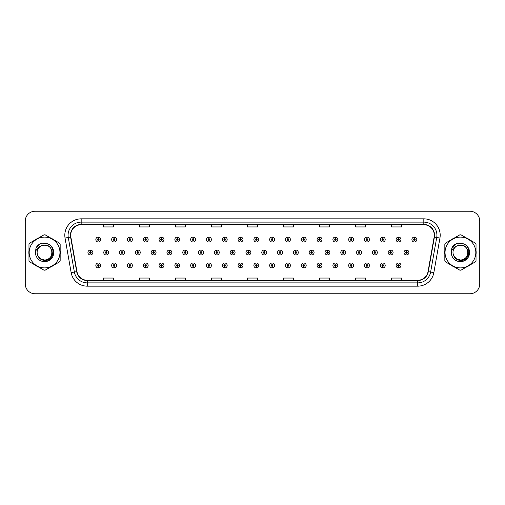 <?xml version="1.0" encoding="UTF-8"?>
<svg xmlns="http://www.w3.org/2000/svg" width="505" height="505" viewBox="0 0 505 505"><rect width="100%" height="100%" fill="white"/><g stroke="black" fill="none" stroke-linecap="round" stroke-linejoin="round"><path stroke-width="0.76" d="M240.487 266.286L240.418 267.921A2.456 2.456 0 0 0 240.632 267.921L240.557 266.286A0.821 0.821 0 0 0 241.339 265.466A0.821 0.821 0 0 0 240.525 264.645A0.821 0.821 0 0 0 239.705 265.466A0.821 0.821 0 0 0 240.487 266.286L240.506 265.794A0.328 0.328 0 0 1 240.197 265.466A0.328 0.328 0 0 1 240.525 265.138A0.328 0.328 0 0 1 240.853 265.466A0.328 0.328 0 0 1 240.538 265.794L240.557 266.286M224.687 266.286L224.611 267.921A2.456 2.456 0 0 0 224.826 267.921L224.757 266.286A0.821 0.821 0 0 0 225.539 265.466A0.821 0.821 0 0 0 224.719 264.645A0.821 0.821 0 0 0 223.904 265.466A0.821 0.821 0 0 0 224.687 266.286L224.706 265.794A0.328 0.328 0 0 1 224.39 265.466A0.328 0.328 0 0 1 224.719 265.138A0.328 0.328 0 0 1 225.047 265.466A0.328 0.328 0 0 1 224.738 265.794L224.757 266.286M208.881 266.286L208.811 267.921A2.456 2.456 0 0 0 209.026 267.921L208.956 266.286A0.821 0.821 0 0 0 209.739 265.466A0.821 0.821 0 0 0 208.918 264.645A0.821 0.821 0 0 0 208.098 265.466A0.821 0.821 0 0 0 208.881 266.286L208.906 265.794A0.328 0.328 0 0 1 208.59 265.466A0.328 0.328 0 0 1 208.918 265.138A0.328 0.328 0 0 1 209.247 265.466A0.328 0.328 0 0 1 208.931 265.794L208.956 266.286M193.08 266.286L193.011 267.921A2.456 2.456 0 0 0 193.219 267.921L193.15 266.286A0.821 0.821 0 0 0 193.933 265.466A0.821 0.821 0 0 0 193.112 264.645A0.821 0.821 0 0 0 192.298 265.466A0.821 0.821 0 0 0 193.08 266.286L193.099 265.794A0.328 0.328 0 0 1 192.79 265.466A0.328 0.328 0 0 1 193.112 265.138A0.328 0.328 0 0 1 193.44 265.466A0.328 0.328 0 0 1 193.131 265.794L193.15 266.286M161.474 266.286L161.404 267.921A2.456 2.456 0 0 0 161.619 267.921L161.543 266.286A0.821 0.821 0 0 0 162.326 265.466A0.821 0.821 0 0 0 161.512 264.645A0.821 0.821 0 0 0 160.691 265.466A0.821 0.821 0 0 0 161.474 266.286L161.493 265.794A0.328 0.328 0 0 1 161.183 265.466A0.328 0.328 0 0 1 161.512 265.138A0.328 0.328 0 0 1 161.84 265.466A0.328 0.328 0 0 1 161.524 265.794L161.543 266.286M177.274 266.286L177.205 267.921A2.456 2.456 0 0 0 177.419 267.921L177.35 266.286A0.821 0.821 0 0 0 178.132 265.466A0.821 0.821 0 0 0 177.312 264.645A0.821 0.821 0 0 0 176.491 265.466A0.821 0.821 0 0 0 177.274 266.286L177.299 265.794A0.328 0.328 0 0 1 176.984 265.466A0.328 0.328 0 0 1 177.312 265.138A0.328 0.328 0 0 1 177.64 265.466A0.328 0.328 0 0 1 177.324 265.794L177.35 266.286M114.067 266.286L113.997 267.921A2.456 2.456 0 0 0 114.206 267.921L114.136 266.286A0.821 0.821 0 0 0 114.919 265.466A0.821 0.821 0 0 0 114.098 264.645A0.821 0.821 0 0 0 113.284 265.466A0.821 0.821 0 0 0 114.067 266.286L114.086 265.794A0.328 0.328 0 0 1 113.776 265.466A0.328 0.328 0 0 1 114.098 265.138A0.328 0.328 0 0 1 114.427 265.466A0.328 0.328 0 0 1 114.117 265.794L114.136 266.286M129.867 266.286L129.798 267.921A2.456 2.456 0 0 0 130.012 267.921L129.943 266.286A0.821 0.821 0 0 0 130.726 265.466A0.821 0.821 0 0 0 129.905 264.645A0.821 0.821 0 0 0 129.084 265.466A0.821 0.821 0 0 0 129.867 266.286L129.892 265.794A0.328 0.328 0 0 1 129.577 265.466A0.328 0.328 0 0 1 129.905 265.138A0.328 0.328 0 0 1 130.233 265.466A0.328 0.328 0 0 1 129.918 265.794L129.943 266.286M145.674 266.286L145.598 267.921A2.456 2.456 0 0 0 145.812 267.921L145.743 266.286A0.821 0.821 0 0 0 146.526 265.466A0.821 0.821 0 0 0 145.705 264.645A0.821 0.821 0 0 0 144.891 265.466A0.821 0.821 0 0 0 145.674 266.286L145.692 265.794A0.328 0.328 0 0 1 145.377 265.466A0.328 0.328 0 0 1 145.705 265.138A0.328 0.328 0 0 1 146.033 265.466A0.328 0.328 0 0 1 145.724 265.794L145.743 266.286M256.287 266.286L256.218 267.921A2.456 2.456 0 0 0 256.433 267.921L256.363 266.286A0.821 0.821 0 0 0 257.146 265.466A0.821 0.821 0 0 0 256.325 264.645A0.821 0.821 0 0 0 255.505 265.466A0.821 0.821 0 0 0 256.287 266.286L256.313 265.794A0.328 0.328 0 0 1 255.997 265.466A0.328 0.328 0 0 1 256.325 265.138A0.328 0.328 0 0 1 256.654 265.466A0.328 0.328 0 0 1 256.338 265.794L256.363 266.286M272.094 266.286L272.025 267.921A2.456 2.456 0 0 0 272.233 267.921L272.163 266.286A0.821 0.821 0 0 0 272.946 265.466A0.821 0.821 0 0 0 272.126 264.645A0.821 0.821 0 0 0 271.311 265.466A0.821 0.821 0 0 0 272.094 266.286L272.113 265.794A0.328 0.328 0 0 1 271.804 265.466A0.328 0.328 0 0 1 272.126 265.138A0.328 0.328 0 0 1 272.454 265.466A0.328 0.328 0 0 1 272.144 265.794L272.163 266.286M287.894 266.286L287.825 267.921A2.456 2.456 0 0 0 288.039 267.921L287.97 266.286A0.821 0.821 0 0 0 288.753 265.466A0.821 0.821 0 0 0 287.932 264.645A0.821 0.821 0 0 0 287.111 265.466A0.821 0.821 0 0 0 287.894 266.286L287.919 265.794A0.328 0.328 0 0 1 287.604 265.466A0.328 0.328 0 0 1 287.932 265.138A0.328 0.328 0 0 1 288.26 265.466A0.328 0.328 0 0 1 287.945 265.794L287.97 266.286M303.701 266.286L303.625 267.921A2.456 2.456 0 0 0 303.84 267.921L303.77 266.286A0.821 0.821 0 0 0 304.553 265.466A0.821 0.821 0 0 0 303.732 264.645A0.821 0.821 0 0 0 302.918 265.466A0.821 0.821 0 0 0 303.701 266.286L303.72 265.794A0.328 0.328 0 0 1 303.404 265.466A0.328 0.328 0 0 1 303.732 265.138A0.328 0.328 0 0 1 304.06 265.466A0.328 0.328 0 0 1 303.751 265.794L303.77 266.286M319.501 266.286L319.431 267.921A2.456 2.456 0 0 0 319.646 267.921L319.57 266.286A0.821 0.821 0 0 0 320.353 265.466A0.821 0.821 0 0 0 319.539 264.645A0.821 0.821 0 0 0 318.718 265.466A0.821 0.821 0 0 0 319.501 266.286L319.52 265.794A0.328 0.328 0 0 1 319.21 265.466A0.328 0.328 0 0 1 319.539 265.138A0.328 0.328 0 0 1 319.867 265.466A0.328 0.328 0 0 1 319.551 265.794L319.57 266.286M335.301 266.286L335.232 267.921A2.456 2.456 0 0 0 335.446 267.921L335.377 266.286A0.821 0.821 0 0 0 336.16 265.466A0.821 0.821 0 0 0 335.339 264.645A0.821 0.821 0 0 0 334.518 265.466A0.821 0.821 0 0 0 335.301 266.286L335.326 265.794A0.328 0.328 0 0 1 335.011 265.466A0.328 0.328 0 0 1 335.339 265.138A0.328 0.328 0 0 1 335.667 265.466A0.328 0.328 0 0 1 335.352 265.794L335.377 266.286M351.108 266.286L351.038 267.921A2.456 2.456 0 0 0 351.246 267.921L351.177 266.286A0.821 0.821 0 0 0 351.96 265.466A0.821 0.821 0 0 0 351.139 264.645A0.821 0.821 0 0 0 350.325 265.466A0.821 0.821 0 0 0 351.108 266.286L351.127 265.794A0.328 0.328 0 0 1 350.817 265.466A0.328 0.328 0 0 1 351.139 265.138A0.328 0.328 0 0 1 351.467 265.466A0.328 0.328 0 0 1 351.158 265.794L351.177 266.286M366.908 266.286L366.838 267.921A2.456 2.456 0 0 0 367.053 267.921L366.983 266.286A0.821 0.821 0 0 0 367.766 265.466A0.821 0.821 0 0 0 366.946 264.645A0.821 0.821 0 0 0 366.125 265.466A0.821 0.821 0 0 0 366.908 266.286L366.933 265.794A0.328 0.328 0 0 1 366.617 265.466A0.328 0.328 0 0 1 366.946 265.138A0.328 0.328 0 0 1 367.274 265.466A0.328 0.328 0 0 1 366.958 265.794L366.983 266.286M382.714 266.286L382.638 267.921A2.456 2.456 0 0 0 382.853 267.921L382.784 266.286A0.821 0.821 0 0 0 383.566 265.466A0.821 0.821 0 0 0 382.746 264.645A0.821 0.821 0 0 0 381.931 265.466A0.821 0.821 0 0 0 382.714 266.286L382.733 265.794A0.328 0.328 0 0 1 382.418 265.466A0.328 0.328 0 0 1 382.746 265.138A0.328 0.328 0 0 1 383.074 265.466A0.328 0.328 0 0 1 382.765 265.794L382.784 266.286M398.514 266.286L398.445 267.921A2.456 2.456 0 0 0 398.66 267.921L398.584 266.286A0.821 0.821 0 0 0 399.367 265.466A0.821 0.821 0 0 0 398.552 264.645A0.821 0.821 0 0 0 397.732 265.466A0.821 0.821 0 0 0 398.514 266.286L398.533 265.794A0.328 0.328 0 0 1 398.224 265.466A0.328 0.328 0 0 1 398.552 265.138A0.328 0.328 0 0 1 398.881 265.466A0.328 0.328 0 0 1 398.565 265.794L398.584 266.286M98.26 266.286L98.191 267.921A2.456 2.456 0 0 0 98.406 267.921L98.336 266.286A0.821 0.821 0 0 0 99.119 265.466A0.821 0.821 0 0 0 98.298 264.645A0.821 0.821 0 0 0 97.478 265.466A0.821 0.821 0 0 0 98.26 266.286L98.286 265.794A0.328 0.328 0 0 1 97.97 265.466A0.328 0.328 0 0 1 98.298 265.138A0.328 0.328 0 0 1 98.627 265.466A0.328 0.328 0 0 1 98.311 265.794L98.336 266.286M248.46 251.679L248.529 250.044A2.456 2.456 0 0 0 248.315 250.044L248.391 251.679A0.821 0.821 0 0 0 247.608 252.5A0.821 0.821 0 0 0 248.422 253.321A0.821 0.821 0 0 0 249.243 252.5A0.821 0.821 0 0 0 248.46 251.679L248.441 252.172A0.328 0.328 0 0 1 248.75 252.5A0.328 0.328 0 0 1 248.422 252.828A0.328 0.328 0 0 1 248.1 252.5A0.328 0.328 0 0 1 248.409 252.172L248.391 251.679M232.66 251.679L232.729 250.044A2.456 2.456 0 0 0 232.515 250.044L232.584 251.679A0.821 0.821 0 0 0 231.801 252.5A0.821 0.821 0 0 0 232.622 253.321A0.821 0.821 0 0 0 233.443 252.5A0.821 0.821 0 0 0 232.66 251.679L232.635 252.172A0.328 0.328 0 0 1 232.95 252.5A0.328 0.328 0 0 1 232.622 252.828A0.328 0.328 0 0 1 232.294 252.5A0.328 0.328 0 0 1 232.609 252.172L232.584 251.679M216.853 251.679L216.929 250.044A2.456 2.456 0 0 0 216.714 250.044L216.784 251.679A0.821 0.821 0 0 0 216.001 252.5A0.821 0.821 0 0 0 216.822 253.321A0.821 0.821 0 0 0 217.636 252.5A0.821 0.821 0 0 0 216.853 251.679L216.834 252.172A0.328 0.328 0 0 1 217.144 252.5A0.328 0.328 0 0 1 216.822 252.828A0.328 0.328 0 0 1 216.493 252.5A0.328 0.328 0 0 1 216.803 252.172L216.784 251.679M201.053 251.679L201.123 250.044A2.456 2.456 0 0 0 200.908 250.044L200.984 251.679A0.821 0.821 0 0 0 200.201 252.5A0.821 0.821 0 0 0 201.015 253.321A0.821 0.821 0 0 0 201.836 252.5A0.821 0.821 0 0 0 201.053 251.679L201.028 252.172A0.328 0.328 0 0 1 201.343 252.5A0.328 0.328 0 0 1 201.015 252.828A0.328 0.328 0 0 1 200.687 252.5A0.328 0.328 0 0 1 201.003 252.172L200.984 251.679M153.646 251.679L153.716 250.044A2.456 2.456 0 0 0 153.501 250.044L153.57 251.679A0.821 0.821 0 0 0 152.788 252.5A0.821 0.821 0 0 0 153.608 253.321A0.821 0.821 0 0 0 154.429 252.5A0.821 0.821 0 0 0 153.646 251.679L153.621 252.172A0.328 0.328 0 0 1 153.937 252.5A0.328 0.328 0 0 1 153.608 252.828A0.328 0.328 0 0 1 153.28 252.5A0.328 0.328 0 0 1 153.596 252.172L153.57 251.679M137.84 251.679L137.915 250.044A2.456 2.456 0 0 0 137.701 250.044L137.77 251.679A0.821 0.821 0 0 0 136.988 252.5A0.821 0.821 0 0 0 137.808 253.321A0.821 0.821 0 0 0 138.623 252.5A0.821 0.821 0 0 0 137.84 251.679L137.821 252.172A0.328 0.328 0 0 1 138.13 252.5A0.328 0.328 0 0 1 137.808 252.828A0.328 0.328 0 0 1 137.48 252.5A0.328 0.328 0 0 1 137.789 252.172L137.77 251.679M122.04 251.679L122.109 250.044A2.456 2.456 0 0 0 121.894 250.044L121.97 251.679A0.821 0.821 0 0 0 121.181 252.5A0.821 0.821 0 0 0 122.002 253.321A0.821 0.821 0 0 0 122.822 252.5A0.821 0.821 0 0 0 122.04 251.679L122.014 252.172A0.328 0.328 0 0 1 122.33 252.5A0.328 0.328 0 0 1 122.002 252.828A0.328 0.328 0 0 1 121.673 252.5A0.328 0.328 0 0 1 121.989 252.172L121.97 251.679M106.233 251.679L106.309 250.044A2.456 2.456 0 0 0 106.094 250.044L106.164 251.679A0.821 0.821 0 0 0 105.381 252.5A0.821 0.821 0 0 0 106.201 253.321A0.821 0.821 0 0 0 107.016 252.5A0.821 0.821 0 0 0 106.233 251.679L106.214 252.172A0.328 0.328 0 0 1 106.53 252.5A0.328 0.328 0 0 1 106.201 252.828A0.328 0.328 0 0 1 105.873 252.5A0.328 0.328 0 0 1 106.189 252.172L106.164 251.679M185.247 251.679L185.322 250.044A2.456 2.456 0 0 0 185.108 250.044L185.177 251.679A0.821 0.821 0 0 0 184.394 252.5A0.821 0.821 0 0 0 185.215 253.321A0.821 0.821 0 0 0 186.029 252.5A0.821 0.821 0 0 0 185.247 251.679L185.228 252.172A0.328 0.328 0 0 1 185.543 252.5A0.328 0.328 0 0 1 185.215 252.828A0.328 0.328 0 0 1 184.887 252.5A0.328 0.328 0 0 1 185.202 252.172L185.177 251.679M169.446 251.679L169.516 250.044A2.456 2.456 0 0 0 169.301 250.044L169.377 251.679A0.821 0.821 0 0 0 168.594 252.5A0.821 0.821 0 0 0 169.409 253.321A0.821 0.821 0 0 0 170.229 252.5A0.821 0.821 0 0 0 169.446 251.679L169.427 252.172A0.328 0.328 0 0 1 169.737 252.5A0.328 0.328 0 0 1 169.409 252.828A0.328 0.328 0 0 1 169.087 252.5A0.328 0.328 0 0 1 169.396 252.172L169.377 251.679M264.26 251.679L264.336 250.044A2.456 2.456 0 0 0 264.121 250.044L264.191 251.679A0.821 0.821 0 0 0 263.408 252.5A0.821 0.821 0 0 0 264.229 253.321A0.821 0.821 0 0 0 265.043 252.5A0.821 0.821 0 0 0 264.26 251.679L264.241 252.172A0.328 0.328 0 0 1 264.557 252.5A0.328 0.328 0 0 1 264.229 252.828A0.328 0.328 0 0 1 263.9 252.5A0.328 0.328 0 0 1 264.216 252.172L264.191 251.679M280.067 251.679L280.136 250.044A2.456 2.456 0 0 0 279.921 250.044L279.997 251.679A0.821 0.821 0 0 0 279.214 252.5A0.821 0.821 0 0 0 280.029 253.321A0.821 0.821 0 0 0 280.849 252.5A0.821 0.821 0 0 0 280.067 251.679L280.041 252.172A0.328 0.328 0 0 1 280.357 252.5A0.328 0.328 0 0 1 280.029 252.828A0.328 0.328 0 0 1 279.701 252.5A0.328 0.328 0 0 1 280.016 252.172L279.997 251.679M295.867 251.679L295.943 250.044A2.456 2.456 0 0 0 295.728 250.044L295.797 251.679A0.821 0.821 0 0 0 295.015 252.5A0.821 0.821 0 0 0 295.835 253.321A0.821 0.821 0 0 0 296.65 252.5A0.821 0.821 0 0 0 295.867 251.679L295.848 252.172A0.328 0.328 0 0 1 296.157 252.5A0.328 0.328 0 0 1 295.835 252.828A0.328 0.328 0 0 1 295.507 252.5A0.328 0.328 0 0 1 295.816 252.172L295.797 251.679M311.673 251.679L311.743 250.044A2.456 2.456 0 0 0 311.528 250.044L311.598 251.679A0.821 0.821 0 0 0 310.815 252.5A0.821 0.821 0 0 0 311.635 253.321A0.821 0.821 0 0 0 312.456 252.5A0.821 0.821 0 0 0 311.673 251.679L311.648 252.172A0.328 0.328 0 0 1 311.964 252.5A0.328 0.328 0 0 1 311.635 252.828A0.328 0.328 0 0 1 311.307 252.5A0.328 0.328 0 0 1 311.623 252.172L311.598 251.679M327.474 251.679L327.543 250.044A2.456 2.456 0 0 0 327.328 250.044L327.404 251.679A0.821 0.821 0 0 0 326.621 252.5A0.821 0.821 0 0 0 327.436 253.321A0.821 0.821 0 0 0 328.256 252.5A0.821 0.821 0 0 0 327.474 251.679L327.455 252.172A0.328 0.328 0 0 1 327.764 252.5A0.328 0.328 0 0 1 327.436 252.828A0.328 0.328 0 0 1 327.114 252.5A0.328 0.328 0 0 1 327.423 252.172L327.404 251.679M343.274 251.679L343.349 250.044A2.456 2.456 0 0 0 343.135 250.044L343.204 251.679A0.821 0.821 0 0 0 342.422 252.5A0.821 0.821 0 0 0 343.242 253.321A0.821 0.821 0 0 0 344.056 252.5A0.821 0.821 0 0 0 343.274 251.679L343.255 252.172A0.328 0.328 0 0 1 343.57 252.5A0.328 0.328 0 0 1 343.242 252.828A0.328 0.328 0 0 1 342.914 252.5A0.328 0.328 0 0 1 343.23 252.172L343.204 251.679M359.08 251.679L359.15 250.044A2.456 2.456 0 0 0 358.935 250.044L359.011 251.679A0.821 0.821 0 0 0 358.228 252.5A0.821 0.821 0 0 0 359.042 253.321A0.821 0.821 0 0 0 359.863 252.5A0.821 0.821 0 0 0 359.08 251.679L359.055 252.172A0.328 0.328 0 0 1 359.371 252.5A0.328 0.328 0 0 1 359.042 252.828A0.328 0.328 0 0 1 358.714 252.5A0.328 0.328 0 0 1 359.03 252.172L359.011 251.679M374.88 251.679L374.956 250.044A2.456 2.456 0 0 0 374.742 250.044L374.811 251.679A0.821 0.821 0 0 0 374.028 252.5A0.821 0.821 0 0 0 374.849 253.321A0.821 0.821 0 0 0 375.663 252.5A0.821 0.821 0 0 0 374.88 251.679L374.862 252.172A0.328 0.328 0 0 1 375.171 252.5A0.328 0.328 0 0 1 374.849 252.828A0.328 0.328 0 0 1 374.521 252.5A0.328 0.328 0 0 1 374.83 252.172L374.811 251.679M390.687 251.679L390.756 250.044A2.456 2.456 0 0 0 390.542 250.044L390.611 251.679A0.821 0.821 0 0 0 389.828 252.5A0.821 0.821 0 0 0 390.649 253.321A0.821 0.821 0 0 0 391.47 252.5A0.821 0.821 0 0 0 390.687 251.679L390.662 252.172A0.328 0.328 0 0 1 390.977 252.5A0.328 0.328 0 0 1 390.649 252.828A0.328 0.328 0 0 1 390.321 252.5A0.328 0.328 0 0 1 390.636 252.172L390.611 251.679M406.487 251.679L406.557 250.044A2.456 2.456 0 0 0 406.342 250.044L406.418 251.679A0.821 0.821 0 0 0 405.635 252.5A0.821 0.821 0 0 0 406.449 253.321A0.821 0.821 0 0 0 407.27 252.5A0.821 0.821 0 0 0 406.487 251.679L406.468 252.172A0.328 0.328 0 0 1 406.777 252.5A0.328 0.328 0 0 1 406.449 252.828A0.328 0.328 0 0 1 406.127 252.5A0.328 0.328 0 0 1 406.437 252.172L406.418 251.679M90.433 251.679L90.502 250.044A2.456 2.456 0 0 0 90.288 250.044L90.363 251.679A0.821 0.821 0 0 0 89.581 252.5A0.821 0.821 0 0 0 90.395 253.321A0.821 0.821 0 0 0 91.216 252.5A0.821 0.821 0 0 0 90.433 251.679L90.414 252.172A0.328 0.328 0 0 1 90.723 252.5A0.328 0.328 0 0 1 90.395 252.828A0.328 0.328 0 0 1 90.073 252.5A0.328 0.328 0 0 1 90.382 252.172L90.363 251.679M161.543 238.714L161.619 237.079A2.456 2.456 0 0 0 161.404 237.079L161.474 238.714A0.821 0.821 0 0 0 160.691 239.534A0.821 0.821 0 0 0 161.512 240.355A0.821 0.821 0 0 0 162.326 239.534A0.821 0.821 0 0 0 161.543 238.714L161.524 239.206A0.328 0.328 0 0 1 161.84 239.534A0.328 0.328 0 0 1 161.512 239.862A0.328 0.328 0 0 1 161.183 239.534A0.328 0.328 0 0 1 161.493 239.206L161.474 238.714M145.743 238.714L145.812 237.079A2.456 2.456 0 0 0 145.598 237.079L145.674 238.714A0.821 0.821 0 0 0 144.891 239.534A0.821 0.821 0 0 0 145.705 240.355A0.821 0.821 0 0 0 146.526 239.534A0.821 0.821 0 0 0 145.743 238.714L145.724 239.206A0.328 0.328 0 0 1 146.033 239.534A0.328 0.328 0 0 1 145.705 239.862A0.328 0.328 0 0 1 145.377 239.534A0.328 0.328 0 0 1 145.692 239.206L145.674 238.714M129.943 238.714L130.012 237.079A2.456 2.456 0 0 0 129.798 237.079L129.867 238.714A0.821 0.821 0 0 0 129.084 239.534A0.821 0.821 0 0 0 129.905 240.355A0.821 0.821 0 0 0 130.726 239.534A0.821 0.821 0 0 0 129.943 238.714L129.918 239.206A0.328 0.328 0 0 1 130.233 239.534A0.328 0.328 0 0 1 129.905 239.862A0.328 0.328 0 0 1 129.577 239.534A0.328 0.328 0 0 1 129.892 239.206L129.867 238.714M114.136 238.714L114.206 237.079A2.456 2.456 0 0 0 113.997 237.079L114.067 238.714A0.821 0.821 0 0 0 113.284 239.534A0.821 0.821 0 0 0 114.098 240.355A0.821 0.821 0 0 0 114.919 239.534A0.821 0.821 0 0 0 114.136 238.714L114.117 239.206A0.328 0.328 0 0 1 114.427 239.534A0.328 0.328 0 0 1 114.098 239.862A0.328 0.328 0 0 1 113.776 239.534A0.328 0.328 0 0 1 114.086 239.206L114.067 238.714M177.35 238.714L177.419 237.079A2.456 2.456 0 0 0 177.205 237.079L177.274 238.714A0.821 0.821 0 0 0 176.491 239.534A0.821 0.821 0 0 0 177.312 240.355A0.821 0.821 0 0 0 178.132 239.534A0.821 0.821 0 0 0 177.35 238.714L177.324 239.206A0.328 0.328 0 0 1 177.64 239.534A0.328 0.328 0 0 1 177.312 239.862A0.328 0.328 0 0 1 176.984 239.534A0.328 0.328 0 0 1 177.299 239.206L177.274 238.714M193.15 238.714L193.219 237.079A2.456 2.456 0 0 0 193.011 237.079L193.08 238.714A0.821 0.821 0 0 0 192.298 239.534A0.821 0.821 0 0 0 193.112 240.355A0.821 0.821 0 0 0 193.933 239.534A0.821 0.821 0 0 0 193.15 238.714L193.131 239.206A0.328 0.328 0 0 1 193.44 239.534A0.328 0.328 0 0 1 193.112 239.862A0.328 0.328 0 0 1 192.79 239.534A0.328 0.328 0 0 1 193.099 239.206L193.08 238.714M208.956 238.714L209.026 237.079A2.456 2.456 0 0 0 208.811 237.079L208.881 238.714A0.821 0.821 0 0 0 208.098 239.534A0.821 0.821 0 0 0 208.918 240.355A0.821 0.821 0 0 0 209.739 239.534A0.821 0.821 0 0 0 208.956 238.714L208.931 239.206A0.328 0.328 0 0 1 209.247 239.534A0.328 0.328 0 0 1 208.918 239.862A0.328 0.328 0 0 1 208.59 239.534A0.328 0.328 0 0 1 208.906 239.206L208.881 238.714M224.757 238.714L224.826 237.079A2.456 2.456 0 0 0 224.611 237.079L224.687 238.714A0.821 0.821 0 0 0 223.904 239.534A0.821 0.821 0 0 0 224.719 240.355A0.821 0.821 0 0 0 225.539 239.534A0.821 0.821 0 0 0 224.757 238.714L224.738 239.206A0.328 0.328 0 0 1 225.047 239.534A0.328 0.328 0 0 1 224.719 239.862A0.328 0.328 0 0 1 224.39 239.534A0.328 0.328 0 0 1 224.706 239.206L224.687 238.714M240.557 238.714L240.632 237.079A2.456 2.456 0 0 0 240.418 237.079L240.487 238.714A0.821 0.821 0 0 0 239.705 239.534A0.821 0.821 0 0 0 240.525 240.355A0.821 0.821 0 0 0 241.339 239.534A0.821 0.821 0 0 0 240.557 238.714L240.538 239.206A0.328 0.328 0 0 1 240.853 239.534A0.328 0.328 0 0 1 240.525 239.862A0.328 0.328 0 0 1 240.197 239.534A0.328 0.328 0 0 1 240.506 239.206L240.487 238.714M256.363 238.714L256.433 237.079A2.456 2.456 0 0 0 256.218 237.079L256.287 238.714A0.821 0.821 0 0 0 255.505 239.534A0.821 0.821 0 0 0 256.325 240.355A0.821 0.821 0 0 0 257.146 239.534A0.821 0.821 0 0 0 256.363 238.714L256.338 239.206A0.328 0.328 0 0 1 256.654 239.534A0.328 0.328 0 0 1 256.325 239.862A0.328 0.328 0 0 1 255.997 239.534A0.328 0.328 0 0 1 256.313 239.206L256.287 238.714M272.163 238.714L272.233 237.079A2.456 2.456 0 0 0 272.025 237.079L272.094 238.714A0.821 0.821 0 0 0 271.311 239.534A0.821 0.821 0 0 0 272.126 240.355A0.821 0.821 0 0 0 272.946 239.534A0.821 0.821 0 0 0 272.163 238.714L272.144 239.206A0.328 0.328 0 0 1 272.454 239.534A0.328 0.328 0 0 1 272.126 239.862A0.328 0.328 0 0 1 271.804 239.534A0.328 0.328 0 0 1 272.113 239.206L272.094 238.714M287.97 238.714L288.039 237.079A2.456 2.456 0 0 0 287.825 237.079L287.894 238.714A0.821 0.821 0 0 0 287.111 239.534A0.821 0.821 0 0 0 287.932 240.355A0.821 0.821 0 0 0 288.753 239.534A0.821 0.821 0 0 0 287.97 238.714L287.945 239.206A0.328 0.328 0 0 1 288.26 239.534A0.328 0.328 0 0 1 287.932 239.862A0.328 0.328 0 0 1 287.604 239.534A0.328 0.328 0 0 1 287.919 239.206L287.894 238.714M303.77 238.714L303.84 237.079A2.456 2.456 0 0 0 303.625 237.079L303.701 238.714A0.821 0.821 0 0 0 302.918 239.534A0.821 0.821 0 0 0 303.732 240.355A0.821 0.821 0 0 0 304.553 239.534A0.821 0.821 0 0 0 303.77 238.714L303.751 239.206A0.328 0.328 0 0 1 304.06 239.534A0.328 0.328 0 0 1 303.732 239.862A0.328 0.328 0 0 1 303.404 239.534A0.328 0.328 0 0 1 303.72 239.206L303.701 238.714M319.57 238.714L319.646 237.079A2.456 2.456 0 0 0 319.431 237.079L319.501 238.714A0.821 0.821 0 0 0 318.718 239.534A0.821 0.821 0 0 0 319.539 240.355A0.821 0.821 0 0 0 320.353 239.534A0.821 0.821 0 0 0 319.57 238.714L319.551 239.206A0.328 0.328 0 0 1 319.867 239.534A0.328 0.328 0 0 1 319.539 239.862A0.328 0.328 0 0 1 319.21 239.534A0.328 0.328 0 0 1 319.52 239.206L319.501 238.714M335.377 238.714L335.446 237.079A2.456 2.456 0 0 0 335.232 237.079L335.301 238.714A0.821 0.821 0 0 0 334.518 239.534A0.821 0.821 0 0 0 335.339 240.355A0.821 0.821 0 0 0 336.16 239.534A0.821 0.821 0 0 0 335.377 238.714L335.352 239.206A0.328 0.328 0 0 1 335.667 239.534A0.328 0.328 0 0 1 335.339 239.862A0.328 0.328 0 0 1 335.011 239.534A0.328 0.328 0 0 1 335.326 239.206L335.301 238.714M351.177 238.714L351.246 237.079A2.456 2.456 0 0 0 351.038 237.079L351.108 238.714A0.821 0.821 0 0 0 350.325 239.534A0.821 0.821 0 0 0 351.139 240.355A0.821 0.821 0 0 0 351.96 239.534A0.821 0.821 0 0 0 351.177 238.714L351.158 239.206A0.328 0.328 0 0 1 351.467 239.534A0.328 0.328 0 0 1 351.139 239.862A0.328 0.328 0 0 1 350.817 239.534A0.328 0.328 0 0 1 351.127 239.206L351.108 238.714M366.983 238.714L367.053 237.079A2.456 2.456 0 0 0 366.838 237.079L366.908 238.714A0.821 0.821 0 0 0 366.125 239.534A0.821 0.821 0 0 0 366.946 240.355A0.821 0.821 0 0 0 367.766 239.534A0.821 0.821 0 0 0 366.983 238.714L366.958 239.206A0.328 0.328 0 0 1 367.274 239.534A0.328 0.328 0 0 1 366.946 239.862A0.328 0.328 0 0 1 366.617 239.534A0.328 0.328 0 0 1 366.933 239.206L366.908 238.714M382.784 238.714L382.853 237.079A2.456 2.456 0 0 0 382.638 237.079L382.714 238.714A0.821 0.821 0 0 0 381.931 239.534A0.821 0.821 0 0 0 382.746 240.355A0.821 0.821 0 0 0 383.566 239.534A0.821 0.821 0 0 0 382.784 238.714L382.765 239.206A0.328 0.328 0 0 1 383.074 239.534A0.328 0.328 0 0 1 382.746 239.862A0.328 0.328 0 0 1 382.418 239.534A0.328 0.328 0 0 1 382.733 239.206L382.714 238.714M398.584 238.714L398.66 237.079A2.456 2.456 0 0 0 398.445 237.079L398.514 238.714A0.821 0.821 0 0 0 397.732 239.534A0.821 0.821 0 0 0 398.552 240.355A0.821 0.821 0 0 0 399.367 239.534A0.821 0.821 0 0 0 398.584 238.714L398.565 239.206A0.328 0.328 0 0 1 398.881 239.534A0.328 0.328 0 0 1 398.552 239.862A0.328 0.328 0 0 1 398.224 239.534A0.328 0.328 0 0 1 398.533 239.206L398.514 238.714M414.39 238.714L414.46 237.079A2.456 2.456 0 0 0 414.245 237.079L414.315 238.714A0.821 0.821 0 0 0 413.532 239.534A0.821 0.821 0 0 0 414.352 240.355A0.821 0.821 0 0 0 415.173 239.534A0.821 0.821 0 0 0 414.39 238.714L414.365 239.206A0.328 0.328 0 0 1 414.681 239.534A0.328 0.328 0 0 1 414.352 239.862A0.328 0.328 0 0 1 414.024 239.534A0.328 0.328 0 0 1 414.34 239.206L414.315 238.714M98.336 238.714L98.406 237.079A2.456 2.456 0 0 0 98.191 237.079L98.26 238.714A0.821 0.821 0 0 0 97.478 239.534A0.821 0.821 0 0 0 98.298 240.355A0.821 0.821 0 0 0 99.119 239.534A0.821 0.821 0 0 0 98.336 238.714L98.311 239.206A0.328 0.328 0 0 1 98.627 239.534A0.328 0.328 0 0 1 98.298 239.862A0.328 0.328 0 0 1 97.97 239.534A0.328 0.328 0 0 1 98.286 239.206L98.26 238.714M28.854 252.5A15.718 15.718 0 0 0 28.974 254.463A15.718 15.718 0 0 1 28.974 250.537A15.718 15.718 0 0 0 28.854 252.5M35.072 265.024A15.718 15.718 0 0 0 38.468 266.987A15.718 15.718 0 0 1 35.072 265.024M50.67 266.987A15.718 15.718 0 0 0 54.067 265.024A15.718 15.718 0 0 1 50.67 266.987M60.164 254.463A15.718 15.718 0 0 0 60.164 250.537A15.718 15.718 0 0 1 60.164 254.463M444.716 252.5A15.718 15.718 0 0 0 444.836 254.463A15.718 15.718 0 0 1 444.836 250.537A15.718 15.718 0 0 0 444.716 252.5M450.933 265.024A15.718 15.718 0 0 0 454.33 266.987A15.718 15.718 0 0 1 450.933 265.024M466.532 266.987A15.718 15.718 0 0 0 469.928 265.024A15.718 15.718 0 0 1 466.532 266.987M476.026 254.463A15.718 15.718 0 0 0 476.026 250.537A15.718 15.718 0 0 1 476.026 254.463M70.7 235.21A10.479 10.479 0 0 1 81.179 224.731L423.821 224.731A10.479 10.479 0 0 1 434.142 237.028L428.044 271.608A10.479 10.479 0 0 1 417.723 280.269L87.277 280.269A10.479 10.479 0 0 1 76.956 271.608L70.858 237.028A10.479 10.479 0 0 1 70.7 235.21M70.441 235.21A10.738 10.738 0 0 0 70.599 237.079L76.697 271.652A10.738 10.738 0 0 0 87.277 280.527L417.723 280.527A10.738 10.738 0 0 0 428.303 271.652L434.401 237.079A10.738 10.738 0 0 0 423.821 224.472L81.179 224.472A10.738 10.738 0 0 0 70.441 235.21M65.057 238.051A16.375 16.375 0 0 1 81.179 218.835L423.821 218.835A16.375 16.375 0 0 1 439.943 238.051L433.845 272.631A16.375 16.375 0 0 1 417.723 286.165L87.277 286.165A16.375 16.375 0 0 1 71.154 272.631L65.057 238.051L68.282 237.483A13.098 13.098 0 0 1 81.179 222.112L423.821 222.112A13.098 13.098 0 0 1 436.718 237.483L430.626 272.062A13.098 13.098 0 0 1 417.723 282.888L87.277 282.888A13.098 13.098 0 0 1 74.374 272.062L68.282 237.483A13.098 13.098 0 0 1 68.08 235.21M54.067 239.976A15.718 15.718 0 0 0 50.67 238.013A15.718 15.718 0 0 1 54.067 239.976M38.468 238.013A15.718 15.718 0 0 0 35.072 239.976A15.718 15.718 0 0 1 38.468 238.013M469.928 239.976A15.718 15.718 0 0 0 466.532 238.013A15.718 15.718 0 0 1 469.928 239.976M454.33 238.013A15.718 15.718 0 0 0 450.933 239.976A15.718 15.718 0 0 1 454.33 238.013M479.75 221.064A9.822 9.822 0 0 0 469.928 211.241L35.072 211.241A9.822 9.822 0 0 0 25.25 221.064L25.25 283.936A9.822 9.822 0 0 0 35.072 293.759L469.928 293.759A9.822 9.822 0 0 0 479.75 283.936L479.75 221.064L479.75 283.936M247.589 224.731L247.589 226.947L257.411 226.947L257.411 224.731M211.57 224.731L211.57 226.947L221.392 226.947L221.392 224.731M175.551 224.731L175.551 226.947L185.373 226.947L185.373 224.731M139.531 224.731L139.531 226.947L149.354 226.947L149.354 224.731M103.512 224.731L103.512 226.947L113.335 226.947L113.335 224.731M283.608 224.731L283.608 226.947L293.43 226.947L293.43 224.731M319.627 224.731L319.627 226.947L329.449 226.947L329.449 224.731M355.646 224.731L355.646 226.947L365.469 226.947L365.469 224.731M391.665 224.731L391.665 226.947L401.488 226.947L401.488 224.731M257.411 280.269L257.411 278.053L247.589 278.053L247.589 280.269M221.392 280.269L221.392 278.053L211.57 278.053L211.57 280.269M185.373 280.269L185.373 278.053L175.551 278.053L175.551 280.269M149.354 280.269L149.354 278.053L139.531 278.053L139.531 280.269M113.335 280.269L113.335 278.053L103.512 278.053L103.512 280.269M293.43 280.269L293.43 278.053L283.608 278.053L283.608 280.269M329.449 280.269L329.449 278.053L319.627 278.053L319.627 280.269M365.469 280.269L365.469 278.053L355.646 278.053L355.646 280.269M401.488 280.269L401.488 278.053L391.665 278.053L391.665 280.269M25.25 221.064L25.25 283.936M469.928 211.241L35.072 211.241M35.072 293.759L469.928 293.759M100.754 239.534A2.456 2.456 0 0 0 98.406 237.079A2.456 2.456 0 0 1 100.754 239.534A2.456 2.456 0 0 1 98.298 241.99A2.456 2.456 0 0 1 95.843 239.534A2.456 2.456 0 0 1 98.191 237.079M92.851 252.5A2.456 2.456 0 0 0 90.502 250.044A2.456 2.456 0 0 1 92.851 252.5A2.456 2.456 0 0 1 90.395 254.956A2.456 2.456 0 0 1 87.939 252.5A2.456 2.456 0 0 1 90.288 250.044M95.843 265.466A2.456 2.456 0 0 0 98.191 267.921A2.456 2.456 0 0 1 95.843 265.466A2.456 2.456 0 0 1 98.298 263.01A2.456 2.456 0 0 1 100.754 265.466A2.456 2.456 0 0 1 98.406 267.921M52.053 252.229A7.487 7.487 0 0 0 40.823 246.017C37.155 248.63 36.221 251.995 38.02 256.123L38.121 256.3A7.487 7.487 0 0 0 44.573 259.987C54.224 260.454 54.224 244.546 44.573 245.013L40.823 246.017L44.573 245.013C54.224 244.546 54.224 260.454 44.573 259.987A7.487 7.487 0 0 0 52.053 252.5C51.611 247.955 49.118 245.455 44.573 245.013C54.224 244.546 54.224 260.454 44.573 259.987C54.224 260.454 54.224 244.546 44.573 245.013C54.224 244.546 54.224 260.454 44.573 259.987C54.224 260.454 54.224 244.546 44.573 245.013C54.224 244.546 54.224 260.454 44.573 259.987L40.829 258.983L38.121 256.3L40.829 258.983L44.573 259.987L40.829 258.983L38.121 256.3L40.829 258.983L44.573 259.987L40.829 258.983L38.121 256.3L40.829 258.983L44.573 259.987L40.829 258.983L38.121 256.3C39.554 258.825 41.707 260.201 44.573 260.422C54.578 261.262 56.143 245.304 46.492 243.555L41.846 243.151C39.264 243.947 37.313 245.525 36 247.886L35.426 252.696A9.147 9.147 0 0 0 44.573 261.647A9.147 9.147 0 0 0 46.492 243.555M44.573 267.89A15.39 15.39 0 0 0 59.962 252.5A15.39 15.39 0 0 0 44.573 237.11A15.39 15.39 0 0 0 29.176 252.5A15.39 15.39 0 0 0 44.573 267.89M44.573 270.181A17.681 17.681 0 0 0 45.147 270.175L59.584 261.836A17.681 17.681 0 0 0 60.164 260.832L60.164 244.167A17.681 17.681 0 0 0 59.584 243.164L45.147 234.825A17.681 17.681 0 0 0 43.992 234.825L29.555 243.164A17.681 17.681 0 0 0 28.974 244.167L28.974 260.832A17.681 17.681 0 0 0 29.555 261.836L43.992 270.175A17.681 17.681 0 0 0 44.573 270.181M52.943 248.807L52.823 256.452M51.472 258.503L48.044 260.965M35.426 252.696C35.95 249.476 37.755 247.248 40.823 246.017M41.795 243.17L39.699 244.066L36.006 247.867L39.699 244.066L41.795 243.17L39.699 244.066L36 247.886L39.699 244.066L41.795 243.17L39.699 244.066L36.006 247.867L39.699 244.066L41.795 243.17L39.699 244.066L36 247.886L39.699 244.066L41.846 243.151L38.481 244.9M53.158 251.881L51.409 256.136M48.202 245.954L42.893 244.893L38.178 247.557M467.914 252.229A7.487 7.487 0 0 0 456.684 246.017C453.017 248.63 452.082 251.995 453.881 256.123L453.982 256.3A7.487 7.487 0 0 0 460.427 259.987C470.086 260.454 470.086 244.546 460.427 245.013L456.684 246.017L460.427 245.013C470.086 244.546 470.086 260.454 460.427 259.987A7.487 7.487 0 0 0 467.914 252.5C467.472 247.955 464.979 245.455 460.427 245.013C470.086 244.546 470.086 260.454 460.427 259.987C470.086 260.454 470.086 244.546 460.427 245.013C470.086 244.546 470.086 260.454 460.427 259.987C470.086 260.454 470.086 244.546 460.427 245.013C470.086 244.546 470.086 260.454 460.427 259.987L456.69 258.983L453.982 256.3L456.69 258.983L460.427 259.987L456.69 258.983L453.982 256.3L456.69 258.983L460.427 259.987L456.69 258.983L453.982 256.3L456.69 258.983L460.427 259.987L456.69 258.983L453.982 256.3C455.415 258.825 457.568 260.201 460.427 260.422C470.439 261.262 472.005 245.304 462.353 243.555L457.707 243.151C455.125 243.947 453.174 245.525 451.861 247.886L451.281 252.696A9.147 9.147 0 0 0 460.427 261.647A9.147 9.147 0 0 0 462.353 243.555M460.427 267.89A15.39 15.39 0 0 0 475.824 252.5A15.39 15.39 0 0 0 460.427 237.11A15.39 15.39 0 0 0 445.038 252.5A15.39 15.39 0 0 0 460.427 267.89M460.427 270.181A17.681 17.681 0 0 0 461.008 270.175L475.445 261.836A17.681 17.681 0 0 0 476.026 260.832L476.026 244.167A17.681 17.681 0 0 0 475.445 243.164L461.008 234.825A17.681 17.681 0 0 0 459.853 234.825L445.416 243.164A17.681 17.681 0 0 0 444.836 244.167L444.836 260.832A17.681 17.681 0 0 0 445.416 261.836L459.853 270.175A17.681 17.681 0 0 0 460.427 270.181M468.804 248.807L468.684 256.452M467.333 258.503L463.906 260.965M451.281 252.696C451.811 249.476 453.616 247.248 456.684 246.017M451.868 247.867L455.56 244.066L457.656 243.17L455.56 244.066L451.868 247.867L455.56 244.066L457.656 243.17L455.56 244.066L451.868 247.867L455.56 244.066L457.656 243.17L455.56 244.066L451.861 247.886L455.56 244.066L457.707 243.151L454.342 244.9M457.656 243.17L455.56 244.066L451.861 247.886M469.019 251.881L467.27 256.136M464.063 245.954L458.755 244.893L454.039 247.557M116.56 239.534A2.456 2.456 0 0 0 114.206 237.079A2.456 2.456 0 0 1 116.56 239.534A2.456 2.456 0 0 1 114.098 241.99A2.456 2.456 0 0 1 111.643 239.534A2.456 2.456 0 0 1 113.997 237.079M132.361 239.534A2.456 2.456 0 0 0 130.012 237.079A2.456 2.456 0 0 1 132.361 239.534A2.456 2.456 0 0 1 129.905 241.99A2.456 2.456 0 0 1 127.449 239.534A2.456 2.456 0 0 1 129.798 237.079M148.161 239.534A2.456 2.456 0 0 0 145.812 237.079A2.456 2.456 0 0 1 148.161 239.534A2.456 2.456 0 0 1 145.705 241.99A2.456 2.456 0 0 1 143.25 239.534A2.456 2.456 0 0 1 145.598 237.079M163.967 239.534A2.456 2.456 0 0 0 161.619 237.079A2.456 2.456 0 0 1 163.967 239.534A2.456 2.456 0 0 1 161.512 241.99A2.456 2.456 0 0 1 159.056 239.534A2.456 2.456 0 0 1 161.404 237.079M111.643 265.466A2.456 2.456 0 0 0 113.997 267.921A2.456 2.456 0 0 1 111.643 265.466A2.456 2.456 0 0 1 114.098 263.01A2.456 2.456 0 0 1 116.56 265.466A2.456 2.456 0 0 1 114.206 267.921M127.449 265.466A2.456 2.456 0 0 0 129.798 267.921A2.456 2.456 0 0 1 127.449 265.466A2.456 2.456 0 0 1 129.905 263.01A2.456 2.456 0 0 1 132.361 265.466A2.456 2.456 0 0 1 130.012 267.921M143.25 265.466A2.456 2.456 0 0 0 145.598 267.921A2.456 2.456 0 0 1 143.25 265.466A2.456 2.456 0 0 1 145.705 263.01A2.456 2.456 0 0 1 148.161 265.466A2.456 2.456 0 0 1 145.812 267.921M159.056 265.466A2.456 2.456 0 0 0 161.404 267.921A2.456 2.456 0 0 1 159.056 265.466A2.456 2.456 0 0 1 161.512 263.01A2.456 2.456 0 0 1 163.967 265.466A2.456 2.456 0 0 1 161.619 267.921L161.562 266.615M108.657 252.5A2.456 2.456 0 0 0 106.309 250.044A2.456 2.456 0 0 1 108.657 252.5A2.456 2.456 0 0 1 106.201 254.956A2.456 2.456 0 0 1 103.746 252.5A2.456 2.456 0 0 1 106.094 250.044M124.457 252.5A2.456 2.456 0 0 0 122.109 250.044A2.456 2.456 0 0 1 124.457 252.5A2.456 2.456 0 0 1 122.002 254.956A2.456 2.456 0 0 1 119.546 252.5A2.456 2.456 0 0 1 121.894 250.044M140.264 252.5A2.456 2.456 0 0 0 137.915 250.044A2.456 2.456 0 0 1 140.264 252.5A2.456 2.456 0 0 1 137.808 254.956A2.456 2.456 0 0 1 135.353 252.5A2.456 2.456 0 0 1 137.701 250.044M156.064 252.5A2.456 2.456 0 0 0 153.716 250.044A2.456 2.456 0 0 1 156.064 252.5A2.456 2.456 0 0 1 153.608 254.956A2.456 2.456 0 0 1 151.153 252.5A2.456 2.456 0 0 1 153.501 250.044M179.767 239.534A2.456 2.456 0 0 0 177.419 237.079A2.456 2.456 0 0 1 179.767 239.534A2.456 2.456 0 0 1 177.312 241.99A2.456 2.456 0 0 1 174.856 239.534A2.456 2.456 0 0 1 177.205 237.079M195.574 239.534A2.456 2.456 0 0 0 193.219 237.079A2.456 2.456 0 0 1 195.574 239.534A2.456 2.456 0 0 1 193.112 241.99A2.456 2.456 0 0 1 190.656 239.534A2.456 2.456 0 0 1 193.011 237.079M211.374 239.534A2.456 2.456 0 0 0 209.026 237.079A2.456 2.456 0 0 1 211.374 239.534A2.456 2.456 0 0 1 208.918 241.99A2.456 2.456 0 0 1 206.463 239.534A2.456 2.456 0 0 1 208.811 237.079M227.174 239.534A2.456 2.456 0 0 0 224.826 237.079A2.456 2.456 0 0 1 227.174 239.534A2.456 2.456 0 0 1 224.719 241.99A2.456 2.456 0 0 1 222.263 239.534A2.456 2.456 0 0 1 224.611 237.079M171.864 252.5A2.456 2.456 0 0 0 169.516 250.044A2.456 2.456 0 0 1 171.864 252.5A2.456 2.456 0 0 1 169.409 254.956A2.456 2.456 0 0 1 166.953 252.5A2.456 2.456 0 0 1 169.301 250.044M187.671 252.5A2.456 2.456 0 0 0 185.322 250.044A2.456 2.456 0 0 1 187.671 252.5A2.456 2.456 0 0 1 185.215 254.956A2.456 2.456 0 0 1 182.759 252.5A2.456 2.456 0 0 1 185.108 250.044M203.471 252.5A2.456 2.456 0 0 0 201.123 250.044A2.456 2.456 0 0 1 203.471 252.5A2.456 2.456 0 0 1 201.015 254.956A2.456 2.456 0 0 1 198.56 252.5A2.456 2.456 0 0 1 200.908 250.044M219.277 252.5A2.456 2.456 0 0 0 216.929 250.044A2.456 2.456 0 0 1 219.277 252.5A2.456 2.456 0 0 1 216.822 254.956A2.456 2.456 0 0 1 214.366 252.5A2.456 2.456 0 0 1 216.714 250.044M174.856 265.466A2.456 2.456 0 0 0 177.205 267.921A2.456 2.456 0 0 1 174.856 265.466A2.456 2.456 0 0 1 177.312 263.01A2.456 2.456 0 0 1 179.767 265.466A2.456 2.456 0 0 1 177.419 267.921L177.362 266.615M190.656 265.466A2.456 2.456 0 0 0 193.011 267.921A2.456 2.456 0 0 1 190.656 265.466A2.456 2.456 0 0 1 193.112 263.01A2.456 2.456 0 0 1 195.574 265.466A2.456 2.456 0 0 1 193.219 267.921L193.162 266.615M206.463 265.466A2.456 2.456 0 0 0 208.811 267.921A2.456 2.456 0 0 1 206.463 265.466A2.456 2.456 0 0 1 208.918 263.01A2.456 2.456 0 0 1 211.374 265.466A2.456 2.456 0 0 1 209.026 267.921L208.969 266.615M242.981 239.534A2.456 2.456 0 0 0 240.632 237.079A2.456 2.456 0 0 1 242.981 239.534A2.456 2.456 0 0 1 240.525 241.99A2.456 2.456 0 0 1 238.07 239.534A2.456 2.456 0 0 1 240.418 237.079M258.781 239.534A2.456 2.456 0 0 0 256.433 237.079A2.456 2.456 0 0 1 258.781 239.534A2.456 2.456 0 0 1 256.325 241.99A2.456 2.456 0 0 1 253.87 239.534A2.456 2.456 0 0 1 256.218 237.079M274.587 239.534A2.456 2.456 0 0 0 272.233 237.079A2.456 2.456 0 0 1 274.587 239.534A2.456 2.456 0 0 1 272.126 241.99A2.456 2.456 0 0 1 269.67 239.534A2.456 2.456 0 0 1 272.025 237.079M290.388 239.534A2.456 2.456 0 0 0 288.039 237.079A2.456 2.456 0 0 1 290.388 239.534A2.456 2.456 0 0 1 287.932 241.99A2.456 2.456 0 0 1 285.476 239.534A2.456 2.456 0 0 1 287.825 237.079M306.188 239.534A2.456 2.456 0 0 0 303.84 237.079A2.456 2.456 0 0 1 306.188 239.534A2.456 2.456 0 0 1 303.732 241.99A2.456 2.456 0 0 1 301.277 239.534A2.456 2.456 0 0 1 303.625 237.079M321.994 239.534A2.456 2.456 0 0 0 319.646 237.079A2.456 2.456 0 0 1 321.994 239.534A2.456 2.456 0 0 1 319.539 241.99A2.456 2.456 0 0 1 317.083 239.534A2.456 2.456 0 0 1 319.431 237.079M235.077 252.5A2.456 2.456 0 0 0 232.729 250.044A2.456 2.456 0 0 1 235.077 252.5A2.456 2.456 0 0 1 232.622 254.956A2.456 2.456 0 0 1 230.166 252.5A2.456 2.456 0 0 1 232.515 250.044M250.878 252.5A2.456 2.456 0 0 0 248.529 250.044A2.456 2.456 0 0 1 250.878 252.5A2.456 2.456 0 0 1 248.422 254.956A2.456 2.456 0 0 1 245.967 252.5A2.456 2.456 0 0 1 248.315 250.044M266.684 252.5A2.456 2.456 0 0 0 264.336 250.044A2.456 2.456 0 0 1 266.684 252.5A2.456 2.456 0 0 1 264.229 254.956A2.456 2.456 0 0 1 261.773 252.5A2.456 2.456 0 0 1 264.121 250.044M282.484 252.5A2.456 2.456 0 0 0 280.136 250.044A2.456 2.456 0 0 1 282.484 252.5A2.456 2.456 0 0 1 280.029 254.956A2.456 2.456 0 0 1 277.573 252.5A2.456 2.456 0 0 1 279.921 250.044M298.291 252.5A2.456 2.456 0 0 0 295.943 250.044A2.456 2.456 0 0 1 298.291 252.5A2.456 2.456 0 0 1 295.835 254.956A2.456 2.456 0 0 1 293.38 252.5A2.456 2.456 0 0 1 295.728 250.044M314.091 252.5A2.456 2.456 0 0 0 311.743 250.044A2.456 2.456 0 0 1 314.091 252.5A2.456 2.456 0 0 1 311.635 254.956A2.456 2.456 0 0 1 309.18 252.5A2.456 2.456 0 0 1 311.528 250.044M222.263 265.466A2.456 2.456 0 0 0 224.611 267.921A2.456 2.456 0 0 1 222.263 265.466A2.456 2.456 0 0 1 224.719 263.01A2.456 2.456 0 0 1 227.174 265.466A2.456 2.456 0 0 1 224.826 267.921L224.769 266.615M238.07 265.466A2.456 2.456 0 0 0 240.418 267.921A2.456 2.456 0 0 1 238.07 265.466A2.456 2.456 0 0 1 240.525 263.01A2.456 2.456 0 0 1 242.981 265.466A2.456 2.456 0 0 1 240.632 267.921L240.576 266.615M253.87 265.466A2.456 2.456 0 0 0 256.218 267.921A2.456 2.456 0 0 1 253.87 265.466A2.456 2.456 0 0 1 256.325 263.01A2.456 2.456 0 0 1 258.781 265.466A2.456 2.456 0 0 1 256.433 267.921M269.67 265.466A2.456 2.456 0 0 0 272.025 267.921A2.456 2.456 0 0 1 269.67 265.466A2.456 2.456 0 0 1 272.126 263.01A2.456 2.456 0 0 1 274.587 265.466A2.456 2.456 0 0 1 272.233 267.921M285.476 265.466A2.456 2.456 0 0 0 287.825 267.921A2.456 2.456 0 0 1 285.476 265.466A2.456 2.456 0 0 1 287.932 263.01A2.456 2.456 0 0 1 290.388 265.466A2.456 2.456 0 0 1 288.039 267.921M301.277 265.466A2.456 2.456 0 0 0 303.625 267.921A2.456 2.456 0 0 1 301.277 265.466A2.456 2.456 0 0 1 303.732 263.01A2.456 2.456 0 0 1 306.188 265.466A2.456 2.456 0 0 1 303.84 267.921M337.794 239.534A2.456 2.456 0 0 0 335.446 237.079A2.456 2.456 0 0 1 337.794 239.534A2.456 2.456 0 0 1 335.339 241.99A2.456 2.456 0 0 1 332.883 239.534A2.456 2.456 0 0 1 335.232 237.079M353.601 239.534A2.456 2.456 0 0 0 351.246 237.079A2.456 2.456 0 0 1 353.601 239.534A2.456 2.456 0 0 1 351.139 241.99A2.456 2.456 0 0 1 348.684 239.534A2.456 2.456 0 0 1 351.038 237.079M369.401 239.534A2.456 2.456 0 0 0 367.053 237.079A2.456 2.456 0 0 1 369.401 239.534A2.456 2.456 0 0 1 366.946 241.99A2.456 2.456 0 0 1 364.49 239.534A2.456 2.456 0 0 1 366.838 237.079M385.201 239.534A2.456 2.456 0 0 0 382.853 237.079A2.456 2.456 0 0 1 385.201 239.534A2.456 2.456 0 0 1 382.746 241.99A2.456 2.456 0 0 1 380.29 239.534A2.456 2.456 0 0 1 382.638 237.079M401.008 239.534A2.456 2.456 0 0 0 398.66 237.079A2.456 2.456 0 0 1 401.008 239.534A2.456 2.456 0 0 1 398.552 241.99A2.456 2.456 0 0 1 396.097 239.534A2.456 2.456 0 0 1 398.445 237.079M416.808 239.534A2.456 2.456 0 0 0 414.46 237.079A2.456 2.456 0 0 1 416.808 239.534A2.456 2.456 0 0 1 414.352 241.99A2.456 2.456 0 0 1 411.897 239.534A2.456 2.456 0 0 1 414.245 237.079M329.891 252.5A2.456 2.456 0 0 0 327.543 250.044A2.456 2.456 0 0 1 329.891 252.5A2.456 2.456 0 0 1 327.436 254.956A2.456 2.456 0 0 1 324.98 252.5A2.456 2.456 0 0 1 327.328 250.044M345.698 252.5A2.456 2.456 0 0 0 343.349 250.044A2.456 2.456 0 0 1 345.698 252.5A2.456 2.456 0 0 1 343.242 254.956A2.456 2.456 0 0 1 340.787 252.5A2.456 2.456 0 0 1 343.135 250.044M361.498 252.5A2.456 2.456 0 0 0 359.15 250.044A2.456 2.456 0 0 1 361.498 252.5A2.456 2.456 0 0 1 359.042 254.956A2.456 2.456 0 0 1 356.587 252.5A2.456 2.456 0 0 1 358.935 250.044M377.304 252.5A2.456 2.456 0 0 0 374.956 250.044A2.456 2.456 0 0 1 377.304 252.5A2.456 2.456 0 0 1 374.849 254.956A2.456 2.456 0 0 1 372.393 252.5A2.456 2.456 0 0 1 374.742 250.044M393.105 252.5A2.456 2.456 0 0 0 390.756 250.044A2.456 2.456 0 0 1 393.105 252.5A2.456 2.456 0 0 1 390.649 254.956A2.456 2.456 0 0 1 388.194 252.5A2.456 2.456 0 0 1 390.542 250.044M408.905 252.5A2.456 2.456 0 0 0 406.557 250.044A2.456 2.456 0 0 1 408.905 252.5A2.456 2.456 0 0 1 406.449 254.956A2.456 2.456 0 0 1 403.994 252.5A2.456 2.456 0 0 1 406.342 250.044M317.083 265.466A2.456 2.456 0 0 0 319.431 267.921A2.456 2.456 0 0 1 317.083 265.466A2.456 2.456 0 0 1 319.539 263.01A2.456 2.456 0 0 1 321.994 265.466A2.456 2.456 0 0 1 319.646 267.921M332.883 265.466A2.456 2.456 0 0 0 335.232 267.921A2.456 2.456 0 0 1 332.883 265.466A2.456 2.456 0 0 1 335.339 263.01A2.456 2.456 0 0 1 337.794 265.466A2.456 2.456 0 0 1 335.446 267.921M348.684 265.466A2.456 2.456 0 0 0 351.038 267.921A2.456 2.456 0 0 1 348.684 265.466A2.456 2.456 0 0 1 351.139 263.01A2.456 2.456 0 0 1 353.601 265.466A2.456 2.456 0 0 1 351.246 267.921M364.49 265.466A2.456 2.456 0 0 0 366.838 267.921A2.456 2.456 0 0 1 364.49 265.466A2.456 2.456 0 0 1 366.946 263.01A2.456 2.456 0 0 1 369.401 265.466A2.456 2.456 0 0 1 367.053 267.921M380.29 265.466A2.456 2.456 0 0 0 382.638 267.921A2.456 2.456 0 0 1 380.29 265.466A2.456 2.456 0 0 1 382.746 263.01A2.456 2.456 0 0 1 385.201 265.466A2.456 2.456 0 0 1 382.853 267.921M396.097 265.466A2.456 2.456 0 0 0 398.445 267.921A2.456 2.456 0 0 1 396.097 265.466A2.456 2.456 0 0 1 398.552 263.01A2.456 2.456 0 0 1 401.008 265.466A2.456 2.456 0 0 1 398.66 267.921M423.821 218.835L423.821 224.472M68.282 237.483L70.599 237.079M87.277 286.165L87.277 280.527M417.723 280.527L417.723 286.165M428.303 271.652L433.845 272.631M71.154 272.631L76.697 271.652M434.401 237.079L439.943 238.051M81.179 218.835L81.179 224.472"/></g></svg>
